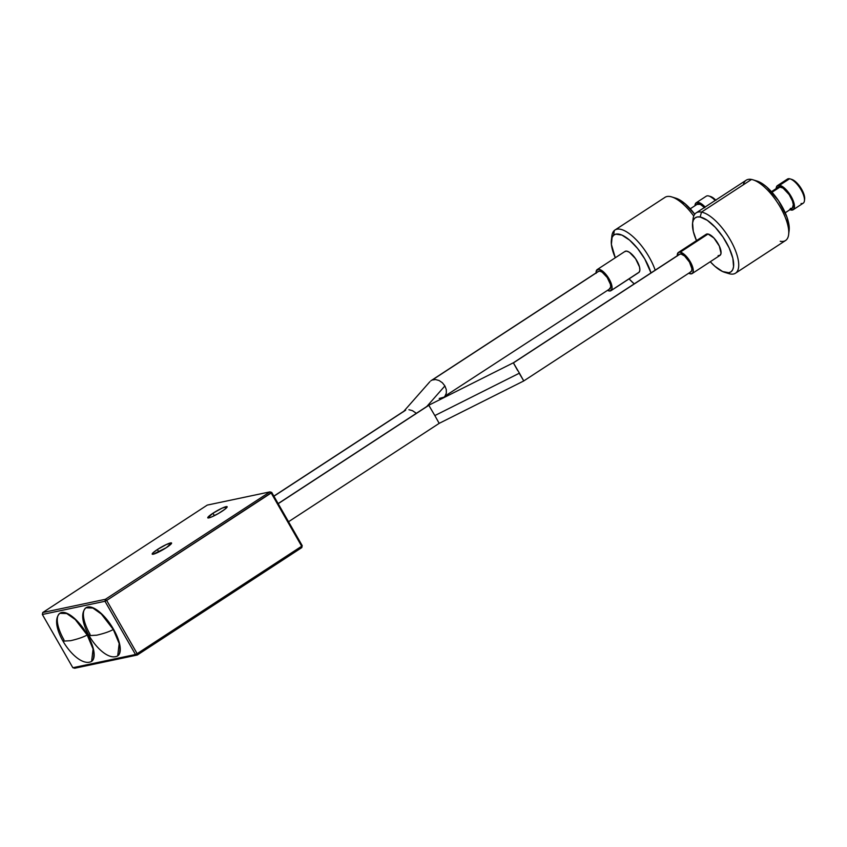 <?xml version="1.0" encoding="UTF-8"?>
<svg xmlns="http://www.w3.org/2000/svg" width="847" height="847" viewBox="0 0 847 847"><rect width="100%" height="100%" fill="white"/><g stroke="black" fill="none" stroke-linecap="round" stroke-linejoin="round"><path stroke-width="1.27" d="M212.968 513.229L214.365 515.675L212.968 513.229L207.78 517.835A11.159 1.535 150.2 0 1 212.968 513.229A11.159 1.535 150.2 0 1 227.144 506.728L222.126 508.126L212.968 513.229M221.956 511.334A11.159 1.535 150.2 0 1 207.769 517.824L211.221 517.115L218.314 513.557L224.91 509.248L227.134 506.718A11.159 1.535 150.2 0 1 221.956 511.334M157.383 549.523L158.791 551.969L157.383 549.523L152.608 553.218L152.206 554.129L153.265 554.203L166.383 547.628A11.159 1.535 150.2 0 1 152.195 554.118A11.159 1.535 150.2 0 1 157.383 549.523A11.159 1.535 150.2 0 1 171.57 543.022L166.552 544.42L157.383 549.523M85.791 607.934L90.311 606.981L96.611 609.798L100.137 612.508L107.251 620.015L113.562 629.3A28.809 11.17 56.9 0 1 117.712 655.864L119.183 643.551L113.286 629.48L101.344 614.033L92.863 608.04L85.928 607.807A28.809 11.17 56.9 0 1 113.286 629.48L118.104 638.956L120.189 647.521L119.501 653.683L117.68 655.885M59.692 613.44L64.213 612.487L70.513 615.303L74.038 618.014L81.153 625.52L87.463 634.805A28.809 11.17 56.9 0 1 91.614 661.369L93.085 649.056L87.188 634.985L75.245 619.538L66.765 613.546L59.83 613.313A28.809 11.17 56.9 0 1 87.188 634.985L92.005 644.472L94.091 653.026L93.403 659.188L91.582 661.391M269.897 491.885L105.388 599.305L42.752 612.529L207.261 505.098L269.897 491.885L207.261 505.098L42.752 612.529L42.35 614.488L72.842 667.722L135.478 654.509L104.986 601.275L42.35 614.488L104.986 601.275L105.388 599.305L269.897 491.885L271.188 492.996L301.67 546.23L137.161 653.662L106.68 600.428L271.718 492.393L269.897 491.885L271.188 492.996L106.68 600.428L105.388 599.305L42.752 612.529L42.35 614.488L72.842 667.722L74.663 668.241L137.299 655.017L301.807 547.596L302.21 545.627L271.718 492.393L269.897 491.885M166.383 547.628L171.56 543.012A11.159 1.535 150.2 0 1 166.383 547.628M60.253 613.037A28.809 11.17 -123.1 0 0 60.116 613.143A28.809 11.17 56.9 0 1 87.463 634.805L87.188 634.985A28.809 11.17 56.9 0 1 91.338 661.549C82.667 665.721 69.729 653.101 62.996 641.126L70.587 640.703C77.892 639.019 83.43 637.113 87.188 634.985C83.43 637.113 77.892 639.019 70.587 640.703L62.996 641.126L63.991 639.877A28.809 11.17 56.9 0 1 59.83 613.313L60.116 613.133A28.809 11.17 -123.1 0 1 60.253 613.048M86.352 607.532A28.809 11.17 -123.1 0 0 86.214 607.638A28.809 11.17 56.9 0 1 113.562 629.3L113.286 629.48A28.809 11.17 56.9 0 1 117.437 656.044C108.765 660.215 95.827 647.595 89.094 635.621L96.685 635.197C103.99 633.514 109.528 631.608 113.286 629.48C109.528 631.608 103.99 633.514 96.685 635.197L89.094 635.621L90.089 634.371A28.809 11.17 56.9 0 1 85.928 607.807L86.214 607.627A28.809 11.17 -123.1 0 1 86.352 607.543M271.718 492.393L302.21 545.627L301.67 546.23L271.188 492.996L271.718 492.393M106.68 600.428L105.388 599.305L104.986 601.275L106.68 600.428L104.986 601.275L135.478 654.509L137.161 653.662L106.68 600.428M301.807 547.596L302.21 545.627L301.807 547.596L137.299 655.017L137.161 653.662L301.67 546.23L301.807 547.596M137.299 655.017L137.161 653.662L135.478 654.509L137.299 655.017L135.478 654.509L72.842 667.722L74.663 668.241L137.299 655.017M405.639 410.202L273.909 496.226L405.639 410.202M408.91 409.715L412.478 410.668L408.91 409.715M415.782 412.913L412.478 410.668L415.782 412.913M444.897 385.936L426.772 406.518L444.897 385.936L446.295 389.609L444.897 385.936L442.356 382.738L444.897 385.936M446.327 393.188L446.295 389.609L446.327 393.188L444.993 396.121L446.327 393.188M443.5 397.825L444.993 396.121L609.798 288.869A10.439 4.055 -123.1 0 0 607.902 278.568A10.439 4.055 -123.1 0 0 598.945 271.146L432.214 380.028L435.496 379.541L439.053 380.494L442.356 382.738L439.053 380.494L435.496 379.541L432.214 380.028L598.945 271.146A10.439 4.055 -123.1 0 0 598.384 271.379L430.848 380.801M443.87 397.211L439.222 398.471M273.856 496.12L404.263 410.975M598.226 271.495L599.867 271.146L602.153 272.162L607.214 277.498L610.443 284.37L610.698 287.091L609.226 289.102M705.996 196.398A14.399 5.59 56.9 0 1 708.96 196.038A14.399 5.59 56.9 0 1 715.133 200.495A14.399 5.59 -123.1 0 0 706.26 196.197L696.255 202.729A14.399 5.59 56.9 0 1 705.128 207.028L699.707 202.846L695.99 202.931A14.399 5.59 56.9 0 1 696.255 202.729M715.726 200.104A12.959 5.029 -123.1 0 0 710.591 196.536L708.96 196.038M664.344 197.838A36.008 13.965 56.9 0 1 671.735 196.928A36.008 13.965 56.9 0 1 693.746 216.049A36.008 13.965 -123.1 0 0 664.99 197.351L614.964 230.013A36.008 13.965 56.9 0 1 635.536 239.066A36.008 13.965 56.9 0 1 655.186 270.172A36.008 13.965 -123.1 0 0 634.869 238.409A36.008 13.965 -123.1 0 0 614.319 230.5L613.577 235.286A32.408 12.567 56.9 0 1 632.836 243.153A32.408 12.567 56.9 0 1 650.983 272.925L644.747 258.907L637.6 248.489L629.596 240.135L621.931 235.095L615.78 234.153L613.577 235.286L612.074 237.446L611.396 244.476L615.293 257.753A32.408 12.567 56.9 0 1 611.375 240.252A32.408 12.567 56.9 0 1 613.577 235.286L614.319 230.5A36.008 13.965 56.9 0 1 614.964 230.013M675.726 198.145L685.17 203.841L694.752 214.206A32.408 12.567 -123.1 0 0 675.811 198.177L671.735 196.928M704.482 207.451A12.599 4.891 -123.1 0 0 697.24 204.243L690.263 208.796M624.758 251.601L626.716 251.136L629.448 252.311L635.568 258.695L639.517 266.996L639.866 270.309L638.998 272.353A12.599 4.891 -123.1 0 0 635.769 259.002A12.599 4.891 -123.1 0 0 624.991 251.421L597.199 269.568A12.599 4.891 56.9 0 1 607.977 277.149A12.599 4.891 56.9 0 1 611.206 290.5L638.14 272.798M596.087 272.872A12.599 4.891 56.9 0 1 596.976 269.748A12.599 4.891 56.9 0 1 597.199 269.568M611.756 238.346A36.008 13.965 56.9 0 1 614.319 230.5A36.008 13.965 -123.1 0 0 611.873 236.027L611.375 240.252M629.067 278.864L634.223 283.872A32.408 12.567 56.9 0 1 629.067 278.864M638.522 272.66A12.599 4.891 -123.1 0 0 638.765 272.533A12.599 4.891 -123.1 0 0 638.998 272.353L611.206 290.5A12.599 4.891 56.9 0 1 610.983 290.68A12.599 4.891 56.9 0 1 607.511 290.362L610.348 290.945L612.074 288.456L611.111 283.163L607.775 276.842L603.202 271.622L598.924 269.282L596.394 270.585L596.119 273.316M694.974 205.715A14.399 5.59 56.9 0 1 695.99 202.931L694.974 205.715M709.934 196.377L715.948 200.326M704.81 207.79L700.257 204.339L697.007 204.413M519.719 374.12L523.764 380.928L519.423 373.167L523.764 380.928L690.993 271.739A10.439 4.055 -123.1 0 0 689.087 261.437A10.439 4.055 -123.1 0 0 680.141 254.015L513.409 362.897L519.423 373.167L434.839 415.581L428.836 405.311L278.187 503.69L428.762 405.237L434.839 415.581L519.423 373.167L513.346 362.823L680.141 254.015A10.439 4.055 -123.1 0 0 679.569 254.248L513.335 362.812L517.686 370.584M523.764 380.949L439.191 423.352L434.839 415.581L439.117 423.267M679.421 254.365L681.062 254.015L684.62 256.016L689.49 262.104L691.893 268.711L691.639 270.945L690.421 271.972M786.312 180.898A14.399 5.59 56.9 0 1 789.584 178.759A14.399 5.59 56.9 0 1 790.156 178.908A14.399 5.59 56.9 0 1 800.002 188.076A14.399 5.59 56.9 0 1 804.438 200.781L804.639 199.098A12.959 5.029 -123.1 0 0 800.648 187.653A12.959 5.029 -123.1 0 0 791.776 179.405A12.959 5.029 -123.1 0 0 791.267 179.278L795.714 181.83L800.394 187.272L803.75 193.772L804.639 199.14M754.37 180.316L755.725 180.729L754.37 180.316M743.338 184.794A36.008 13.965 56.9 0 1 751.511 179.448A36.008 13.965 -123.1 0 0 746.186 180.22L696.16 212.883A36.008 13.965 56.9 0 1 701.496 212.11A36.008 13.965 -123.1 0 0 693.068 218.897L692.571 223.121A32.408 12.567 56.9 0 1 700.151 217.023L701.496 212.11L751.511 179.448L701.496 212.11A36.008 13.965 56.9 0 1 730.855 240.876A36.008 13.965 56.9 0 1 735.535 273.179A36.008 13.965 56.9 0 1 730.209 273.952L725.995 272.67A32.408 12.567 56.9 0 1 724.714 272.353A32.408 12.567 56.9 0 1 710.262 261.734L714.889 266.286L722.607 271.538L728.875 272.734L731.152 271.718L732.74 269.674L733.566 266.678L732.856 258.314L729.129 247.896L722.967 237.012L715.292 227.324L707.277 220.305L700.151 217.023L697.272 216.959L694.995 217.975L693.407 220.019L692.581 223.015L693.291 231.379L696.488 240.622A32.408 12.567 56.9 0 1 692.571 223.121M724.714 272.353L728.791 273.592A36.008 13.965 -123.1 0 0 730.209 273.952A36.008 13.965 56.9 0 1 727.351 273.083M793.194 209.728L803.2 203.195A14.399 5.59 -123.1 0 0 801.326 190.268A14.399 5.59 -123.1 0 0 789.584 178.759L779.579 185.292L789.584 178.759A14.399 5.59 -123.1 0 0 787.456 179.066L777.451 185.599A14.399 5.59 56.9 0 1 779.579 185.292A14.399 5.59 56.9 0 1 791.331 196.8A14.399 5.59 56.9 0 1 793.194 209.728A14.399 5.59 56.9 0 1 791.066 210.035A14.399 5.59 56.9 0 1 789.944 209.696M789.563 209.527L793.364 209.611L794.433 207.367L793.438 201.406L789.722 194.185L784.513 188.129L781.082 185.8L777.281 185.715L776.17 188.595A14.399 5.59 56.9 0 1 777.451 185.599M785.233 212.766L792.21 208.214A12.599 4.891 -123.1 0 0 790.579 196.906A12.599 4.891 -123.1 0 0 780.299 186.848L771.998 192.269L780.299 186.848A12.599 4.891 -123.1 0 0 778.435 187.113L771.458 191.666M705.424 235.191L708.05 234.026A12.599 4.891 -123.1 0 0 706.176 234.291L678.394 252.438A12.599 4.891 56.9 0 1 680.257 252.173L708.05 234.026L713.936 238.028L719.315 246.032L721.041 253.338L720.109 255.296L718.097 255.667M690.305 273.814A12.599 4.891 56.9 0 1 688.706 273.232L691.427 273.835L692.931 272.649L693.269 269.992L692.391 266.265L687.679 257.964L684.577 254.651L680.257 252.173A12.599 4.891 56.9 0 1 690.538 262.242A12.599 4.891 56.9 0 1 692.179 273.549A12.599 4.891 56.9 0 1 690.305 273.814M677.282 255.752A12.599 4.891 56.9 0 1 678.394 252.438M692.952 221.215A36.008 13.965 56.9 0 1 696.16 212.883M735.535 273.179L785.561 240.516A36.008 13.965 -123.1 0 0 780.881 208.203A36.008 13.965 -123.1 0 0 751.511 179.448A36.008 13.965 56.9 0 1 752.93 179.808A36.008 13.965 56.9 0 1 777.567 202.729A36.008 13.965 56.9 0 1 788.652 234.503A36.008 13.965 56.9 0 1 780.225 241.279M789.139 230.384L789.182 226.551L786.916 216.97L778.541 200.718L766.831 187.113L762.861 184.011L756.932 181.025M692.179 273.549L719.961 255.402A12.599 4.891 -123.1 0 0 718.32 244.095A12.599 4.891 -123.1 0 0 708.05 234.026L680.257 252.173L678.256 252.544L677.304 255.995M790.346 208.489L792.358 208.118L793.311 204.667L792.432 200.94L789.171 194.619L783.073 188.119L779.176 186.816L777.673 188.002M730.209 273.952A36.008 13.965 -123.1 0 0 733.693 246.424A36.008 13.965 -123.1 0 0 701.496 212.11L700.151 217.023A32.408 12.567 56.9 0 1 729.129 247.896A32.408 12.567 56.9 0 1 725.995 272.67L730.209 273.952M788.652 234.503L789.15 230.278A32.408 12.567 -123.1 0 0 779.176 201.681A32.408 12.567 -123.1 0 0 757.006 181.046A32.408 12.567 -123.1 0 0 755.725 180.729M804.438 200.781A14.399 5.59 56.9 0 1 801.071 203.502M429.916 381.658L403.331 411.833M638.765 272.533L610.983 290.68M62.996 641.126C57.892 632.243 53.329 619.39 59.83 613.313M89.094 635.621C83.991 626.738 79.427 613.884 85.928 607.807M513.335 362.802L428.762 405.215L278.134 503.584M288.531 521.741L439.191 423.352M752.93 179.808L757.006 181.046M790.156 178.908L791.776 179.405"/></g></svg>
